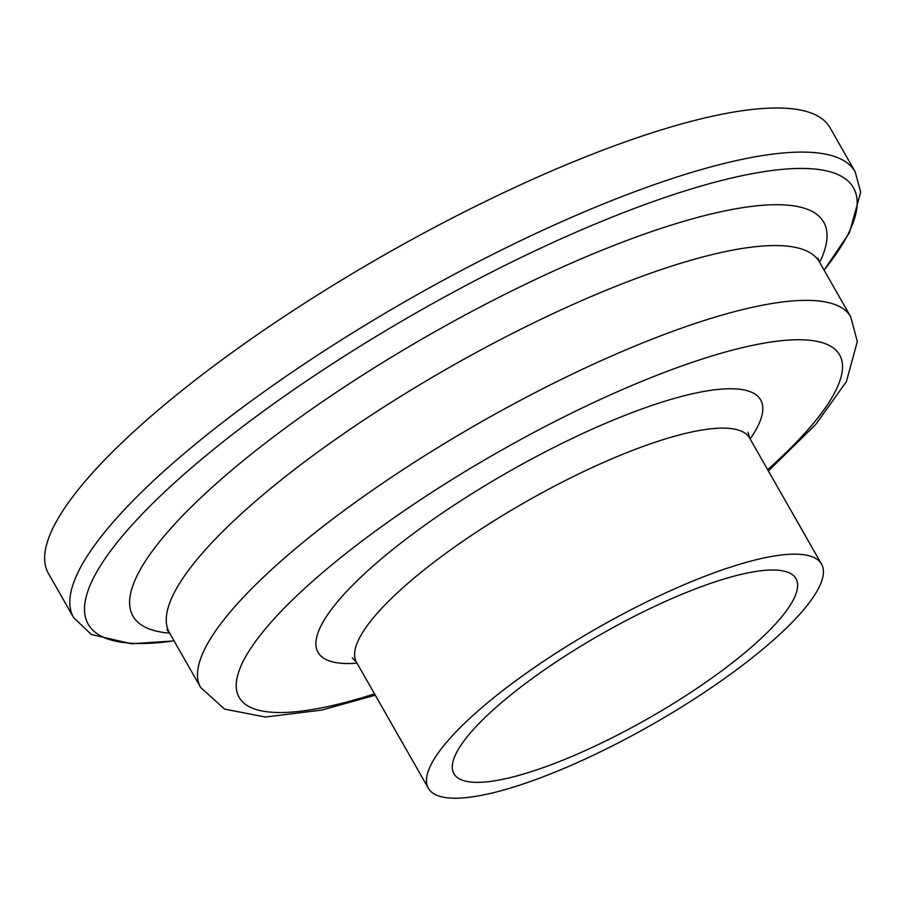 <?xml version="1.0" encoding="UTF-8"?>
<svg xmlns="http://www.w3.org/2000/svg" width="906" height="906" viewBox="0 0 906 906"><rect width="100%" height="100%" fill="white"/><g stroke="black" fill="none" stroke-linecap="round" stroke-linejoin="round"><path stroke-width="1.36" d="M818.356 588.673A226.274 55.47 150.3 0 0 821.504 564.076A226.274 55.47 150.3 0 0 597.462 628.005A226.274 55.47 150.3 0 0 428.391 788.299A226.274 55.47 150.3 0 0 616.284 743.917A226.274 55.47 150.3 0 0 818.356 588.673M793.226 600.044A196.874 48.256 150.3 0 0 795.966 578.64A196.874 48.256 150.3 0 0 601.04 634.268A196.874 48.256 150.3 0 0 453.929 773.724A196.874 48.256 150.3 0 0 617.405 735.117A196.874 48.256 150.3 0 0 793.226 600.044M855.173 171.8L830.009 127.689A449.886 110.283 150.3 0 0 384.597 254.801A449.886 110.283 150.3 0 0 48.448 573.487L73.612 617.598A449.886 110.283 150.3 0 1 409.75 298.912A449.886 110.283 150.3 0 1 855.173 171.8L860.7 192.117L849.364 232.831L824.098 270.158M824.064 270.101A440.509 107.984 150.3 0 0 847.337 235.617A440.509 107.984 150.3 0 0 381.12 333.408A440.509 107.984 150.3 0 0 174.054 640.859M819.67 262.389A397.609 97.463 150.3 0 0 430.033 334.473A397.609 97.463 150.3 0 0 169.66 633.147M818.197 258.323L819.42 261.947A374.155 91.721 150.3 0 0 449.048 367.61A374.155 91.721 150.3 0 0 169.388 632.671M819.42 261.947L850.677 316.749A374.155 91.721 150.3 0 0 480.225 422.468A374.155 91.721 150.3 0 0 200.668 687.518L224.631 709.126L265.526 717.042L321.743 710.089L375.277 695.174M767.654 469.67A345.65 84.734 150.3 0 0 834.8 392.457A345.65 84.734 150.3 0 0 641.154 381.619A345.65 84.734 150.3 0 0 267.53 626.318A345.65 84.734 150.3 0 0 374.552 693.883M750.134 438.968A254.79 62.457 150.3 0 0 757.133 427.598A254.79 62.457 150.3 0 0 496.035 479.07A254.79 62.457 150.3 0 0 357.032 663.192M748.039 432.241L749.613 438.04A226.274 55.47 150.3 0 0 525.627 501.935A226.274 55.47 150.3 0 0 356.488 662.241M174.088 640.927L131.461 643.77L91.336 634.494L73.612 617.598M200.668 687.518L169.399 632.705L166.908 629.817M768.379 470.95L815.785 424.393L846.363 381.675L857.336 341.596L850.677 316.749M428.391 788.299L356.511 662.263L352.332 657.96M749.613 438.04L821.504 564.076"/></g></svg>
